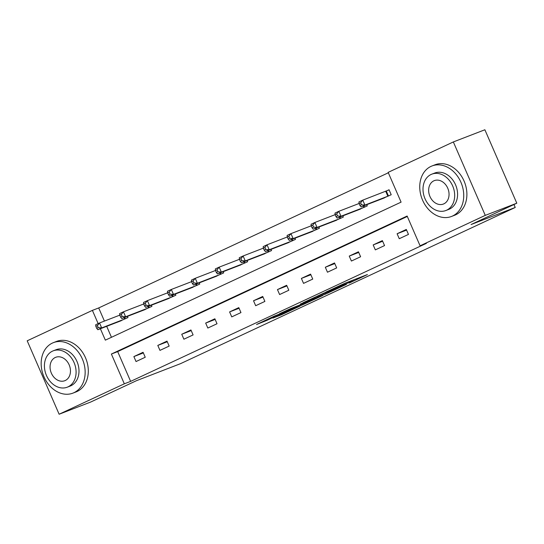 <?xml version="1.0" encoding="UTF-8"?>
<svg xmlns="http://www.w3.org/2000/svg" width="544" height="544" viewBox="0 0 544 544"><rect width="100%" height="100%" fill="white"/><g stroke="black" fill="none" stroke-linecap="round" stroke-linejoin="round"><path stroke-width="0.82" d="M349.241 283.07L367.431 274.557L345.148 283.159L325.91 292.067L352.356 281.228L349.241 283.07M272.836 318.097L281.561 314.724L300.043 306.061L274.57 315.996L256.537 324.51L266.832 320.416L275.148 316.499L269.77 318.478L273.19 316.792L294.868 308.271L272.836 318.097M100.382 328.746L105.339 340.15L401.091 202.137L388.151 172.366L453.342 141.943L484.874 129.764L516.8 203.198L471.09 224.529L515.229 207.475L180.513 363.671L136.374 380.725L90.658 402.057L59.126 414.236L27.2 340.802L92.392 310.379L98.151 323.612M516.8 203.198L485.268 215.376L420.077 245.8L407.13 216.029L111.377 354.042L124.324 383.812L59.126 414.236M407.313 216.451L117.688 351.608L130.628 381.378L426.38 243.365L420.077 245.8M130.628 381.378L124.324 383.812M325.645 294.052L346.426 284.356L324.142 292.964L302.92 302.804L325.645 294.052L325.332 293.325M322.742 295.508L302.233 304.98L279.507 313.732L290.564 308.632L302.348 303.96L308.101 301.24L300.356 304.035L322.701 295.406M515.229 207.475L513.944 204.524M406.307 229.452L397.106 233.75L399.262 238.707L408.469 234.416L406.307 229.452M382.378 240.618L373.177 244.916L375.333 249.88L384.54 245.582L382.378 240.618M358.448 251.79L349.248 256.081L351.404 261.045L360.604 256.748L358.448 251.79M334.519 262.956L325.312 267.247L327.474 272.211L336.675 267.913L334.519 262.956M310.59 274.122L301.383 278.419L303.545 283.376L312.746 279.086L310.59 274.122M286.661 285.287L277.454 289.585L279.609 294.542L288.816 290.251L286.661 285.287M262.732 296.453L253.524 300.75L255.68 305.714L264.887 301.417L262.732 296.453M238.796 307.625L229.595 311.916L231.751 316.88L240.958 312.582L238.796 307.625M214.866 318.791L205.666 323.082L207.822 328.046L217.022 323.748L214.866 318.791M190.937 329.956L181.737 334.254L183.892 339.211L193.093 334.92L190.937 329.956M167.008 341.122L157.801 345.42L159.963 350.377L169.164 346.086L167.008 341.122M143.079 352.288L133.872 356.585L136.034 361.549L145.234 357.252L143.079 352.288M388.328 172.788L98.702 307.945L104.414 321.082M106.685 326.312L111.459 337.294M381.922 198.832L391.211 194.725L389.048 189.761L386.566 190.917M366.758 204.694L367.282 205.89L357.993 209.998M342.829 215.859L343.346 217.056L334.064 221.17M318.9 227.025L319.416 228.222L310.134 232.336M294.964 238.19L295.487 239.394L286.205 243.501M271.034 249.363L271.558 250.56L262.276 254.667M247.105 260.528L247.629 261.725L238.34 265.832M223.176 271.694L223.7 272.891L214.411 277.005M199.247 282.86L199.764 284.056L190.482 288.17M175.318 294.025L175.834 295.229L166.552 299.336M151.388 305.198L151.905 306.394L142.623 310.502M127.452 316.363L127.976 317.56L118.694 321.667M453.342 141.943L485.268 215.376M98.702 307.945L92.392 310.379M117.688 351.608L111.377 354.042M397.106 233.75L406.586 230.085M373.177 244.916L382.656 241.25M349.248 256.081L358.727 252.423M325.312 267.247L334.791 263.588M301.383 278.419L310.862 274.754M277.454 289.585L286.933 285.92M253.524 300.75L263.004 297.085M229.595 311.916L239.074 308.258M205.666 323.082L215.145 319.423M181.737 334.254L191.216 330.589M157.801 345.42L167.28 341.754M133.872 356.585L143.351 352.927M342.768 286.022L323.394 293.42L317.016 296.446L342.768 286.022M308.978 301.519L318.22 297.371L309.121 300.934L303.368 303.661L308.978 301.519M359.081 203.51L359.944 205.496L361.474 204.775L360.618 202.796L359.081 203.51L358.924 201.926L362.76 200.138L364.915 205.095L361.08 206.883L384.486 197.86M389.103 189.876L362.76 200.138L360.618 202.796M388.729 195.881L364.915 205.095L361.474 204.775M361.08 206.883L359.944 205.496M452.533 216.022A27.064 21.141 -111.1 0 0 461.203 182.934A27.064 21.141 -111.1 0 0 431.99 165.968A27.064 21.141 -111.1 0 0 430.957 166.41A27.064 21.141 -111.1 0 0 422.294 199.505A27.064 21.141 -111.1 0 0 451.5 216.464A27.064 21.141 -111.1 0 0 452.533 216.022M451.5 216.464L454.655 215.247A27.064 21.141 -111.1 0 0 455.688 214.805A27.064 21.141 -111.1 0 0 464.352 181.716A27.064 21.141 -111.1 0 0 435.146 164.75L431.99 165.968M431.82 174.162L434.724 173.04A19.489 15.218 68.9 0 1 455.75 185.252A19.489 15.218 68.9 0 1 449.514 209.08A19.489 15.218 68.9 0 1 448.766 209.392L445.869 210.514A19.489 15.218 -111.1 0 0 446.61 210.202A19.489 15.218 -111.1 0 0 452.853 186.374A19.489 15.218 -111.1 0 0 431.82 174.162A19.489 15.218 -111.1 0 0 431.079 174.474A19.489 15.218 -111.1 0 0 424.837 198.302A19.489 15.218 -111.1 0 0 445.869 210.514M433.84 180.826A12.56 9.812 -111.1 0 0 429.821 196.18A12.56 9.812 -111.1 0 0 443.374 204.054A12.56 9.812 -111.1 0 0 443.85 203.85A12.56 9.812 -111.1 0 0 447.875 188.496A12.56 9.812 -111.1 0 0 434.323 180.622A12.56 9.812 -111.1 0 0 433.84 180.826M73.943 392.693A27.064 21.141 -111.1 0 0 82.613 359.598A27.064 21.141 -111.1 0 0 53.407 342.638A27.064 21.141 -111.1 0 0 52.374 343.08A27.064 21.141 -111.1 0 0 43.704 376.169A27.064 21.141 -111.1 0 0 72.91 393.135A27.064 21.141 -111.1 0 0 73.943 392.693M72.91 393.135L76.065 391.918A27.064 21.141 -111.1 0 0 77.098 391.476A27.064 21.141 -111.1 0 0 85.762 358.38A27.064 21.141 -111.1 0 0 56.556 341.421L53.407 342.638M53.237 350.826L56.134 349.71A19.489 15.218 68.9 0 1 77.166 361.923A19.489 15.218 68.9 0 1 70.924 385.75A19.489 15.218 68.9 0 1 70.183 386.063L67.279 387.185A19.489 15.218 -111.1 0 0 68.02 386.866A19.489 15.218 -111.1 0 0 74.263 363.038A19.489 15.218 -111.1 0 0 53.237 350.826A19.489 15.218 -111.1 0 0 52.489 351.145A19.489 15.218 -111.1 0 0 46.247 374.972A19.489 15.218 -111.1 0 0 67.279 387.185M55.25 357.496A12.56 9.812 -111.1 0 0 51.231 372.851A12.56 9.812 -111.1 0 0 64.784 380.718A12.56 9.812 -111.1 0 0 65.26 380.514A12.56 9.812 -111.1 0 0 69.285 365.16A12.56 9.812 -111.1 0 0 55.733 357.292A12.56 9.812 -111.1 0 0 55.25 357.496M335.152 214.676L336.015 216.662L337.545 215.948L336.682 213.962L335.152 214.676L334.995 213.092L338.83 211.303L340.986 216.26L337.151 218.056L360.556 209.025M359.081 203.476L338.83 211.303L336.682 213.962M364.793 207.046L340.986 216.26L337.545 215.948M337.151 218.056L336.015 216.662M311.222 225.842L312.086 227.827L313.616 227.113L312.752 225.128L311.222 225.842L311.059 224.257L314.894 222.469L317.057 227.433L313.222 229.221L336.627 220.191M335.145 214.649L314.894 222.469L312.752 225.128M340.864 218.219L317.057 227.433L313.616 227.113M313.222 229.221L312.086 227.827M287.286 237.007L288.15 238.993L289.687 238.279L288.823 236.293L287.286 237.007L287.13 235.423L290.965 233.634L293.121 238.598L289.286 240.387L312.698 231.363M311.216 225.814L290.965 233.634L288.823 236.293M316.934 229.384L293.121 238.598L289.687 238.279M289.286 240.387L288.15 238.993M263.357 248.18L264.221 250.158L265.758 249.444L264.894 247.459L263.357 248.18L263.201 246.595L267.036 244.8L269.192 249.764L265.356 251.552L288.769 242.529M287.286 236.98L267.036 244.8L264.894 247.459M293.005 240.55L269.192 249.764L265.758 249.444M265.356 251.552L264.221 250.158M239.428 259.345L240.292 261.331L241.828 260.61L240.965 258.631L239.428 259.345L239.272 257.761L243.107 255.972L245.262 260.93L241.427 262.718L264.84 253.694M263.357 248.146L243.107 255.972L240.965 258.631M269.076 251.716L245.262 260.93L241.828 260.61M241.427 262.718L240.292 261.331M215.499 270.511L216.362 272.496L217.899 271.782L217.036 269.797L215.499 270.511L215.342 268.926L219.178 267.138L221.333 272.095L217.498 273.89L240.904 264.86M239.428 259.311L219.178 267.138L217.036 269.797M245.147 262.881L221.333 272.095L217.899 271.782M217.498 273.89L216.362 272.496M191.57 281.676L192.433 283.662L193.963 282.948L193.1 280.962L191.57 281.676L191.413 280.092L195.248 278.304L197.404 283.268L193.569 285.056L216.974 276.026M215.499 270.484L195.248 278.304L193.1 280.962M221.211 274.054L197.404 283.268L193.963 282.948M193.569 285.056L192.433 283.662M167.64 292.842L168.504 294.828L170.034 294.114L169.17 292.128L167.64 292.842L167.477 291.258L171.312 289.469L173.475 294.433L169.64 296.222L193.045 287.198M191.563 281.649L171.312 289.469L169.17 292.128M197.282 285.219L173.475 294.433L170.034 294.114M169.64 296.222L168.504 294.828M143.711 304.014L144.568 306L146.105 305.279L145.241 303.294L143.711 304.014L143.548 302.43L147.383 300.635L149.546 305.599L145.71 307.387L169.116 298.364M167.634 292.815L147.383 300.635L145.241 303.294M173.352 296.385L149.546 305.599L146.105 305.279M145.71 307.387L144.568 306M119.775 315.18L120.639 317.166L122.176 316.445L121.312 314.466L119.775 315.18L119.619 313.596L123.454 311.807L125.61 316.764L121.774 318.553L145.187 309.529M143.704 303.98L123.454 311.807L121.312 314.466M149.423 307.55L125.61 316.764L122.176 316.445M121.774 318.553L120.639 317.166M95.846 326.346L96.71 328.331L98.246 327.617L97.383 325.632L95.846 326.346L95.69 324.761L99.525 322.973L101.68 327.93L97.845 329.725L121.258 320.695M119.775 315.146L99.525 322.973L97.383 325.632M125.494 318.716L101.68 327.93L98.246 327.617M97.845 329.725L96.71 328.331M352.043 280.5L352.356 281.228M350.186 281.214L350.499 281.948M340.626 285.172L340.843 285.675M338.824 286.015L338.987 286.396M328.12 292.244L328.392 292.869M304.701 303.171L304.98 303.797M301.886 304.171L302.233 304.98M266.54 319.743L266.832 320.416M263.833 321.008L264.085 321.592M281.316 314.153L281.561 314.724M278.603 315.404L278.82 315.901M386.294 191.032L388.45 195.996M385.71 191.27L387.865 196.228M363.922 205.788L364.521 207.162M363.338 206.013L363.936 207.393M339.993 216.954L340.592 218.328M339.408 217.178L340.007 218.566M316.064 228.12L316.662 229.493M315.479 228.351L316.078 229.731M292.135 239.285L292.726 240.666M291.543 239.516L292.148 240.897M268.199 250.458L268.797 251.831M267.614 250.682L268.219 252.062M244.27 261.623L244.868 262.997M243.685 261.848L244.29 263.228M220.34 272.789L220.939 274.162M219.756 273.013L220.354 274.4M196.411 283.954L197.01 285.335M195.826 284.186L196.425 285.566M172.482 295.127L173.08 296.5M171.897 295.351L172.496 296.732M148.553 306.292L149.151 307.666M147.968 306.517L148.566 307.897M124.617 317.458L125.215 318.832M124.032 317.682L124.637 319.063M353.43 279.963L353.777 280.765M341.972 284.546L342.264 285.212"/></g></svg>

